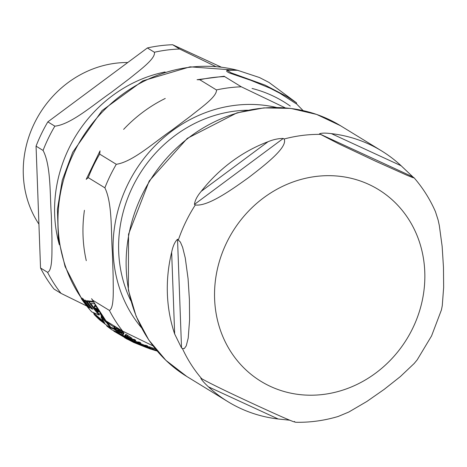 <?xml version="1.0" encoding="UTF-8"?>
<svg xmlns="http://www.w3.org/2000/svg" width="467" height="467" viewBox="0 0 467 467"><rect width="100%" height="100%" fill="white"/><g stroke="black" fill="none" stroke-linecap="round" stroke-linejoin="round"><path stroke-width="0.7" d="M157.134 351.015A145.593 132.43 -58.5 0 1 155.108 350.437L152.195 349.538A145.593 132.43 -58.5 0 1 145.949 347.337L133.685 342.457L124.578 337.705M107.433 321.798L109.587 324.139L114.713 327.554L114.993 327.46L113.86 325.733M125.5 335.102L125.057 336.036L129.686 338.849L126.545 336.596L131.647 339.112L132.114 338.394L126.002 334.331L125.325 335.008L126.423 335.744L125.232 335.65L125.057 336.036M131.647 339.112L125.325 335.008M148.197 346.695L147.87 347.372L150.111 348.569L155.47 350.081L149.166 347.512L153.847 349.532A144.35 131.297 -58.5 0 1 147.94 347.378L147.537 347.401L148.267 346.701A143.591 130.608 121.5 0 0 148.88 346.94M156.854 350.682A144.747 131.659 -58.5 0 1 155.844 350.378L155.365 350.308L156.089 349.374M95.922 306.475L94.223 306.51L94.591 305.751L95.396 305.692M95.075 305.681L94.363 307.163L95.7 309.189L98.117 311.775L98.718 311.828L96.313 309.37L95.869 307.998L98.765 311.133M95.396 305.272L95.052 305.278L95.321 305.558M296.335 102.699L268.986 82.425L259.477 77.528L237.563 70.289L227.02 70.208L231.258 72.887L265.238 85.181L286.983 96.587L296.335 102.699M296.679 103.114L296.096 103.703L279.721 93.166L270.206 88.257L250.896 80.336L229.326 72.945L226.904 71.562L226.658 70.955L227.015 70.208M100.995 317.134L104.818 323.362L94.007 314.332A146.656 133.393 121.5 0 0 99.845 320.064L110.019 327.799L106.698 325.913A146.656 133.393 121.5 0 0 112.062 329.924L119.406 333.164A145.593 132.43 -58.5 0 1 114.041 329.142L110.364 327.951L106.809 322.925A145.593 132.43 -58.5 0 1 100.995 317.134L101.345 316.416A144.846 131.752 121.5 0 0 107.153 322.224L110.697 327.268L114.374 328.453M94.007 314.332L94.346 313.626L103.341 321.296M115.804 329.574A144.846 131.752 121.5 0 0 119.511 332.329M115.349 326.643L114.993 327.46M87.113 301.437A146.06 132.856 121.5 0 0 92.84 309.189L91.363 308.699A146.381 133.148 -58.5 0 1 85.992 301.478L84.474 300.836A146.597 133.34 121.5 0 0 89.851 308.051L88.491 307.327A146.685 133.422 -58.5 0 1 82.752 299.592L81.357 298.699A146.656 133.393 121.5 0 0 91.754 311.903L99.121 315.091A145.593 132.43 -58.5 0 1 88.753 301.822L87.113 301.437L87.481 300.678L89.127 301.057A144.846 131.752 121.5 0 0 89.325 301.361M84.474 300.836L84.842 300.077L86.36 300.719A145.634 132.47 121.5 0 0 91.719 307.963L91.929 308.045M81.357 298.699L81.725 297.94L83.12 298.839A145.943 132.751 121.5 0 0 84.486 300.806M90.855 303.562A144.846 131.752 121.5 0 0 99.471 314.373L99.121 315.091M125.389 335.353L125.565 334.967M148.617 347.477L148.95 346.794L149.493 346.829L155.441 348.972M132.103 339.27L134.134 339.334A142.949 130.024 121.5 0 0 135.669 340.198L135.337 340.887A143.708 130.713 -58.5 0 1 133.801 340.017L131.77 339.947L132.103 339.27M134.858 340.863L137.135 341.902L139.143 342.048A142.949 130.024 121.5 0 0 140.748 342.854L140.415 343.537A143.708 130.713 -58.5 0 1 138.81 342.731L136.808 342.58L134.543 341.546L133.731 340.776L135.337 340.887M117.76 330.963A144.945 131.84 121.5 0 0 120.054 332.673L123.276 334.67A144.747 131.659 -58.5 0 1 121.986 333.777L123.218 333.899L123.446 333.473L122.027 332.282L119.517 330.887L121.893 332.866L120.539 332.738A144.747 131.659 -58.5 0 1 118.244 331.027L117.76 330.963L118.093 330.274L118.577 330.338A143.994 130.976 121.5 0 0 120.871 332.049L121.297 332.101M123.492 333.905A143.994 130.976 121.5 0 0 123.609 333.987L123.276 334.67M123.218 333.899L123.778 332.784L123.551 333.21L123.778 332.784L122.36 331.588L120.381 330.216L119.856 330.192L119.517 330.887M155.692 349.631L156.176 349.695M93.377 302.091L89.115 301.799L89.489 301.034L92.945 301.32M118.262 328.429A142.949 130.024 121.5 0 0 119.459 329.393L119.12 330.093A143.708 130.713 -58.5 0 1 117.713 328.961L114.923 328.733A144.945 131.84 121.5 0 0 116.33 329.86L119.12 330.093M114.923 328.733L115.261 328.038L118.052 328.26M146.124 345.335A142.949 130.024 121.5 0 0 147.753 346.024L147.426 346.707A143.708 130.713 -58.5 0 1 145.792 346.018L146.124 345.335L144.653 345.241L140.363 343.531M114.269 327.881L115.46 328.529M137.578 343.385L139.715 344.267M146.165 346.631L146.276 346.666A144.846 131.752 121.5 0 0 147.648 347.179M118.058 332.808L131.776 339.999M113.966 331.237L128.676 339.83L126.236 338.703M132.984 342.13L137.426 343.7A145.593 132.43 -58.5 0 1 131.554 340.717L113.773 330.992M114.549 331.634L113.732 331.08M133.685 342.463L150.462 349.059L152.312 349.304M145.949 347.337L146.276 346.666M137.426 343.7L137.637 343.274L140.415 343.537M131.554 340.717L131.857 340.099M116.306 332.603L116.47 332.265M115.635 329.825L113.971 328.494L115.635 329.825L116.02 329.124M114.304 327.799L113.971 328.494L114.246 327.811M145.792 346.018L144.321 345.919L138.956 343.835L143.071 345.656M138.956 343.835L139.143 343.455M140.269 344.29L140.602 343.613M143.019 345.761A144.945 131.84 121.5 0 0 144.647 346.45L147.426 346.707M117.713 328.961L118.034 328.295M89.115 301.799A145.453 132.301 121.5 0 0 90.259 303.468L94.515 303.772M155.844 350.378L156.124 349.806M155.365 350.308A144.945 131.84 121.5 0 0 156.941 350.787M120.042 330.91L120.381 330.216M120.539 332.738L120.871 332.049M118.244 331.027L118.577 330.338M133.801 340.017L134.134 339.334M136.808 342.58L137.135 341.902M138.81 342.731L139.143 342.048M132.523 339.229L132.19 339.912C131.186 339.573 131.653 340.011 133.603 341.219L136.072 342.399M136.037 342.474A144.945 131.84 121.5 0 0 137.642 343.28M102.874 317.064L101.584 314.892M100.224 312.843L99.868 313.573L100.312 313.445L101.24 315.785L103.254 317.904A144.945 131.84 121.5 0 0 104.415 319.119M98.718 311.828L98.934 311.39M149.166 347.512L149.493 346.829M147.94 347.378L148.267 346.701M125.664 335.02L126.002 334.331M88.753 301.822L89.127 301.057M82.752 299.592L83.12 298.839M91.363 308.699L91.719 307.963M88.491 307.327L88.788 306.708M85.992 301.478L86.36 300.719M119.406 333.164L119.645 332.673M114.041 329.142L114.187 328.844M110.364 327.951L110.697 327.268M106.698 325.913L106.861 325.575M106.809 322.925L107.153 322.224M155.108 350.437L155.289 350.057M130.883 300.853A129.02 117.357 -58.5 0 1 132.54 186.975A129.02 117.357 -58.5 0 1 247.673 110.224M91.567 298.687L92.746 300.223A149.779 136.241 121.5 0 0 106.027 320.934L91.573 298.705M86.202 179.351L100.055 150.847L99.664 154.104A149.779 136.241 121.5 0 0 88.24 177.635L86.208 179.357M199.806 79.746L197.068 79.711L224.242 76.232L224.668 76.606A149.779 136.241 121.5 0 0 199.806 79.746L216.443 89.938C217.155 96.465 201.446 107.346 191.172 115.67L171.623 130.334C154.781 141.822 132.756 161.903 116.301 164.296L99.664 154.104M224.668 76.606L241.305 86.804L285.249 107.848M92.746 300.223L109.383 310.415C114.386 308.103 113.125 289.225 113.154 276.336L112.378 252.338C110.901 232.181 112.535 203.536 104.877 187.827L88.24 177.635M152.995 345.86L122.663 331.126L106.027 320.934M283.253 138.465L284.129 139.003C288.203 147.286 264.071 165.662 248.73 177.489C232.747 188.925 207.938 206.887 195.323 204.943L194.447 204.412C194.932 200.46 197.202 196.093 201.254 191.301A147.058 133.766 -58.5 0 1 268.023 141.723C273.393 139.51 278.472 138.425 283.253 138.465L194.447 204.412M177.53 239.244L180.39 242.087L182.62 247.335L185.265 257.971L188.084 278.799L189.409 299.656L189.59 319.807L188.213 338.067L186.245 345.872L184.307 348.563L182.404 348.493L181.529 347.956L174.664 333.987A147.058 133.766 -58.5 0 1 171.658 252.25C172.918 246.091 174.88 241.76 177.53 239.244L181.529 347.956M289.779 420.207L278.221 419.004A147.058 133.766 -58.5 0 1 240.633 408.479A147.058 133.766 -58.5 0 1 227.984 401.713A147.058 133.766 -58.5 0 1 208.445 386.845C204.061 382.736 201.528 379.84 200.839 378.171L201.715 378.708C214.522 385.876 240.429 397.866 257.119 405.607C273.166 412.956 298.401 424.532 294.519 421.473M295.389 422.267C309.849 422.594 324.116 420.656 338.19 416.465L348.761 412.057L366.828 401.486L384.148 389.402L400.324 376.612L414.194 363.472L417.171 359.888L431.572 335.907L441.438 309.907L442.272 305.651L443.65 287.386L443.469 267.235L442.144 246.383L439.324 225.549L438.134 220.05L435.472 211.744M413.155 177.151L414.141 177.898L412.846 177.618L407.277 175.399L375.76 161.284L338.902 143.889L319.475 133.842C321.413 132.949 325.388 132.879 331.401 133.638A147.058 133.766 -58.5 0 1 381.632 150.923A147.058 133.766 -58.5 0 1 401.171 165.791L413.155 177.151M40.536 268L36.058 146.148L43.063 150.438C51.031 165.359 49.881 194.856 51.306 215.042L51.971 238.66C51.86 251.684 52.777 270.72 47.546 272.29L40.536 268A149.779 136.241 121.5 0 0 53.997 289.055L61.002 293.346L86.774 306.031M47.844 121.864L147.385 47.949L154.39 52.246C155.815 58.527 140.153 69.857 129.814 78.345L110.626 92.88C93.785 104.433 70.832 124.578 54.849 126.16L47.844 121.864A149.779 136.241 121.5 0 0 36.058 146.148M215.602 66.466L179.637 49.023L172.632 44.733A149.779 136.241 121.5 0 0 147.385 47.949M172.632 44.733L221.049 67.038M127.76 62.525A102.401 93.143 121.5 0 0 34.307 123.451A102.401 93.143 121.5 0 0 38.924 224.142M237.376 70.254A145.827 132.64 121.5 0 0 73.71 153.042A145.827 132.64 121.5 0 0 81.55 298.296M93.493 312.989A145.827 132.64 121.5 0 0 94.264 313.801M84.434 210.296A137.841 125.378 121.5 0 0 86.278 260.668M290.252 106.05A137.841 125.378 121.5 0 0 252.04 88.444M165.254 98.461A137.841 125.378 121.5 0 0 123.632 129.377M115.67 329.749L115.816 329.451M141.554 344.973L141.88 344.296M144.321 345.919L144.653 345.241M122.027 332.282L122.36 331.588M134.543 341.546L134.875 340.869M96.313 309.37L96.587 308.81M152.762 348.756L153.094 348.067M130.474 338.02L130.813 337.332M127.415 337.402L127.555 337.11M127.328 336.001L127.66 335.312M241.305 86.804A149.779 136.241 121.5 0 0 216.443 89.938M116.301 164.296A149.779 136.241 121.5 0 0 104.877 187.827M109.383 310.415A149.779 136.241 121.5 0 0 122.663 331.126M276.406 107.439A134.951 122.751 121.5 0 0 134.584 172.025A134.951 122.751 121.5 0 0 141.454 327.717M268.023 141.723L201.254 191.301M171.658 252.25L174.664 333.987M208.445 386.845L278.221 419.004M178.406 239.781A147.058 133.766 -58.5 0 1 195.323 204.943M201.715 378.708A147.058 133.766 -58.5 0 1 182.404 348.493M412.705 328.301A112.459 102.291 -58.5 0 1 270.621 386.501A112.459 102.291 -58.5 0 1 226.682 242.577A112.459 102.291 -58.5 0 1 368.767 184.377A112.459 102.291 -58.5 0 1 412.705 328.301M284.129 139.003A147.058 133.766 -58.5 0 1 320.35 134.379M412.279 176.614L319.475 133.842M401.171 165.791L331.401 133.638M186.823 376.501A147.058 133.766 -58.5 0 1 145.634 188.043A147.058 133.766 -58.5 0 1 327.822 118.945A147.058 133.766 -58.5 0 1 340.478 125.705L316.632 114.421L290.754 108.408L263.843 107.889L236.944 112.88L187.261 138.384L149.212 180.992L128.53 234.241L128.378 290.083L136.148 316.311L148.827 340.052L165.937 360.378L186.823 376.501L227.984 401.713M165.09 71.976A132.476 120.504 121.5 0 0 68.888 148.413A132.476 120.504 121.5 0 0 59.303 244.644M179.637 49.023A149.779 136.241 121.5 0 0 154.39 52.246M54.849 126.16A149.779 136.241 121.5 0 0 43.063 150.438M47.546 272.29A149.779 136.241 121.5 0 0 61.002 293.346M153.871 350.11L157.151 351.032M303.048 110.545L296.376 103.738M123.65 333.847L123.989 333.158M124.782 335.656L125.115 334.973M94.246 313.83L93.388 312.937M81.486 298.431L65.076 266.552L58.357 238.561L57.423 209.362L62.286 180.186L72.712 152.242L102.086 110.551L142.832 80.844L190.063 66.828L238.047 70.377M435.483 211.738C430.031 199.281 422.904 187.973 414.095 177.81M381.632 150.923L340.478 125.705"/></g></svg>
